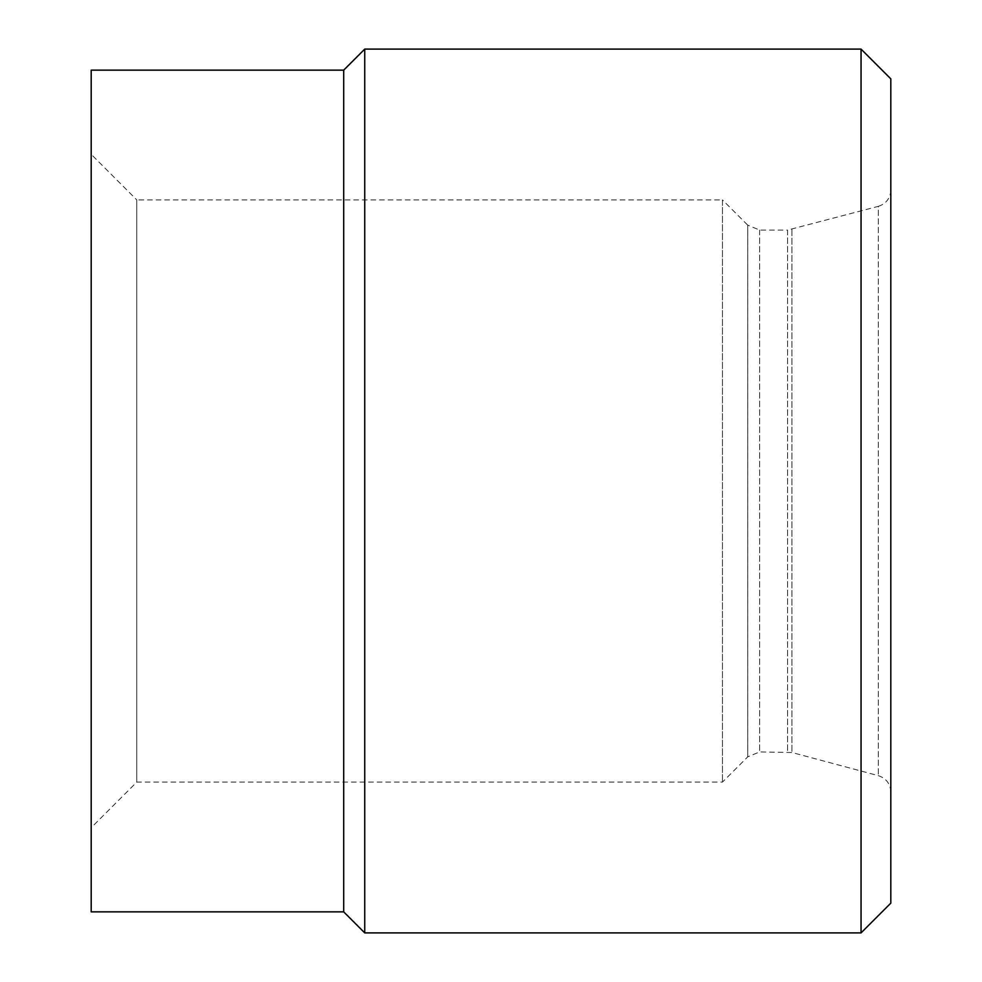 <?xml version="1.0" encoding="UTF-8"?>
<svg xmlns="http://www.w3.org/2000/svg" width="982" height="982" viewBox="0 0 982 982"><rect width="100%" height="100%" fill="white"/><g stroke="black" fill="none" stroke-linecap="round" stroke-linejoin="round"><path stroke-width="0.74" stroke-dasharray="4.91 3.68" d="M91.191 911.861L91.191 70.139M91.191 154.309L91.191 827.691L91.191 154.309L136.768 199.898L136.768 782.102L136.768 199.898L722.47 199.898L722.47 782.102L722.47 199.898L747.719 225.136L747.719 756.864L747.719 225.136L759.614 230.07L787.589 230.07L787.589 751.93L787.589 230.07L878.338 206.343L878.338 775.657L878.338 206.343C886.157 203.74 890.318 198.315 890.809 190.091L890.809 791.909L890.809 190.091M343.7 911.861L343.7 70.139M364.739 932.9L364.739 49.1M861.054 932.9L861.054 49.1M890.809 903.145L890.809 78.855M759.614 230.07L759.614 751.93L759.614 230.07M791.946 229.493L791.946 752.507L791.946 229.493M890.809 791.909C890.318 783.685 886.157 778.26 878.338 775.657L791.946 752.507L759.614 751.93L747.719 756.864L722.47 782.102L136.768 782.102L91.191 827.691"/><path stroke-width="1.47" d="M343.7 911.861L343.7 70.139L91.191 70.139L91.191 911.861L343.7 911.861L364.739 932.9L861.054 932.9L861.054 49.1L364.739 49.1L364.739 932.9M861.054 49.1L890.809 78.855L890.809 903.145L861.054 932.9M343.7 70.139L364.739 49.1"/></g></svg>
